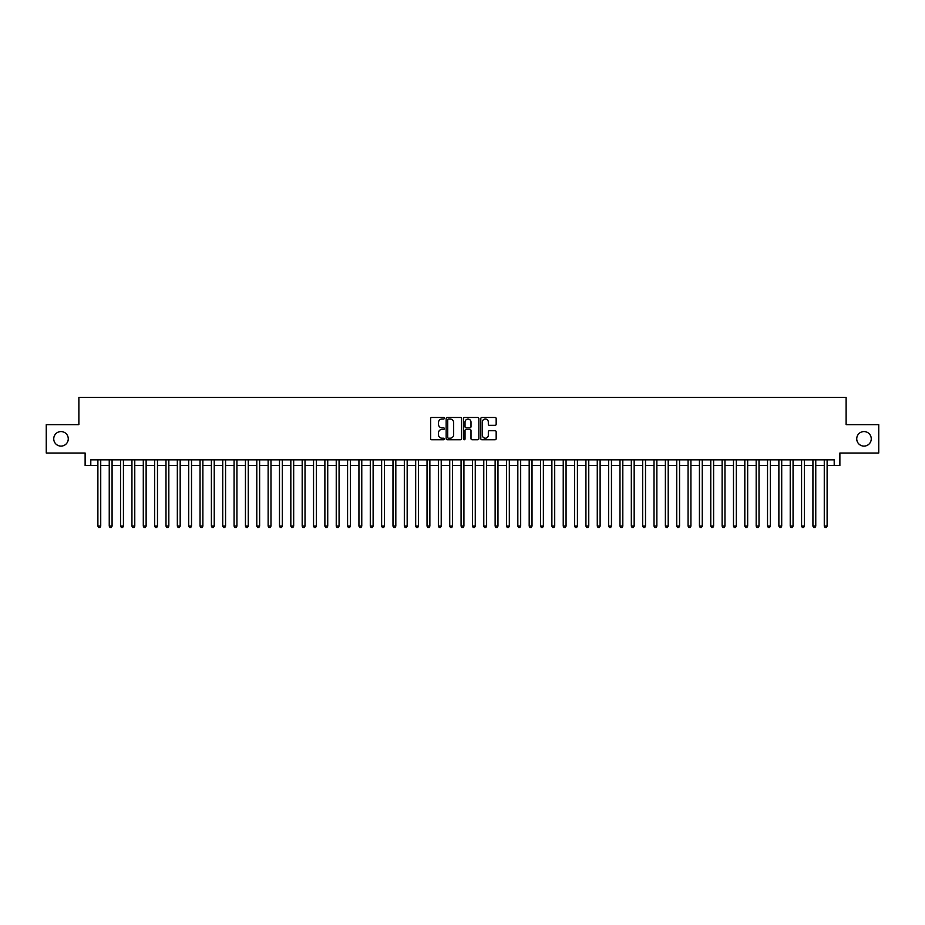 <?xml version="1.0" encoding="UTF-8"?>
<svg xmlns="http://www.w3.org/2000/svg" width="925" height="925" viewBox="0 0 925 925"><rect width="100%" height="100%" fill="white"/><g stroke="black" fill="none" stroke-linecap="round" stroke-linejoin="round"><path stroke-width="1.39" d="M444.335 418.262A0.775 0.775 0 0 0 443.561 417.476L431.721 417.476A1.11 1.11 0 0 0 430.611 418.597L430.611 438.647A1.11 1.11 0 0 0 431.721 439.757L443.561 439.757A0.775 0.775 0 0 0 444.335 438.982A0.775 0.775 0 0 0 443.561 438.207L442.034 438.207A3.561 3.561 0 0 1 438.462 434.634L438.462 432.969A3.561 3.561 0 0 1 442.034 429.397L443.561 429.397A0.775 0.775 0 0 0 444.335 428.622A0.775 0.775 0 0 0 443.561 427.836L442.034 427.836A3.561 3.561 0 0 1 438.462 424.274L438.462 422.609A3.561 3.561 0 0 1 442.034 419.037L443.561 419.037A0.775 0.775 0 0 0 444.335 418.262M856.735 438.832A7.261 7.261 0 0 0 863.996 446.104A7.261 7.261 0 0 0 871.257 438.832A7.261 7.261 0 0 0 863.996 431.57A7.261 7.261 0 0 0 856.735 438.832M53.742 438.832A7.261 7.261 0 0 0 61.004 446.104A7.261 7.261 0 0 0 68.265 438.832A7.261 7.261 0 0 0 61.004 431.57A7.261 7.261 0 0 0 53.742 438.832M495.06 425.338A1.11 1.11 0 0 0 496.17 424.217L496.17 418.597A1.11 1.11 0 0 0 495.06 417.476L481.913 417.476A1.11 1.11 0 0 0 480.803 418.597L480.803 438.647A1.11 1.11 0 0 0 481.913 439.757L495.06 439.757A1.11 1.11 0 0 0 496.17 438.647L496.17 431.848A1.11 1.11 0 0 0 495.06 430.738L489.429 430.738A1.11 1.11 0 0 0 488.319 431.848L488.319 435.224A2.983 2.983 0 0 1 485.336 438.207A2.983 2.983 0 0 1 482.353 435.224L482.353 422.02A2.983 2.983 0 0 1 485.336 419.037A2.983 2.983 0 0 1 488.319 422.02L488.319 424.217A1.11 1.11 0 0 0 489.429 425.338L495.06 425.338M90.8 465.506L90.8 459.829L834.2 459.829L834.2 465.506L839.877 465.506L839.877 453.019L878.75 453.019L878.75 424.644L846.121 424.644L846.121 397.415L78.879 397.415L78.879 424.644L46.25 424.644L46.25 453.019L85.123 453.019L85.123 465.506L97.888 465.506M461.529 418.597A1.11 1.11 0 0 0 460.407 417.476L447.261 417.476A1.11 1.11 0 0 0 446.151 418.597L446.151 438.647A1.11 1.11 0 0 0 447.261 439.757L460.407 439.757A1.11 1.11 0 0 0 461.529 438.647L461.529 418.597M464.593 417.476L477.739 417.476A1.11 1.11 0 0 1 478.849 418.597L478.849 438.647A1.11 1.11 0 0 1 477.739 439.757L472.108 439.757A1.11 1.11 0 0 1 470.998 438.647L470.998 430.518A1.11 1.11 0 0 0 469.877 429.397L466.154 429.397A1.11 1.11 0 0 0 465.032 430.518L465.032 438.982A0.775 0.775 0 0 1 464.257 439.757A0.775 0.775 0 0 1 463.471 438.982L463.471 418.597A1.11 1.11 0 0 1 464.593 417.476M100.733 465.506L109.243 465.506M112.075 465.506L120.585 465.506M123.43 465.506L131.94 465.506M134.773 465.506L143.294 465.506M146.127 465.506L154.637 465.506M157.481 465.506L165.991 465.506M168.824 465.506L177.334 465.506M180.178 465.506L188.688 465.506M191.521 465.506L200.043 465.506M202.876 465.506L211.386 465.506M214.23 465.506L222.74 465.506M225.573 465.506L234.083 465.506M236.927 465.506L245.437 465.506M248.27 465.506L256.792 465.506M259.624 465.506L268.134 465.506M270.979 465.506L279.489 465.506M282.322 465.506L290.832 465.506M293.676 465.506L302.186 465.506M305.019 465.506L313.54 465.506M316.373 465.506L324.883 465.506M327.728 465.506L336.238 465.506M339.07 465.506L347.58 465.506M350.425 465.506L358.935 465.506M361.767 465.506L370.289 465.506M373.122 465.506L381.632 465.506M384.476 465.506L392.986 465.506M395.819 465.506L404.329 465.506M407.173 465.506L415.683 465.506M418.516 465.506L427.038 465.506M429.871 465.506L438.381 465.506M441.225 465.506L449.735 465.506M452.568 465.506L461.078 465.506M463.922 465.506L472.432 465.506M475.265 465.506L483.775 465.506M486.619 465.506L495.129 465.506M497.962 465.506L506.484 465.506M509.317 465.506L517.827 465.506M520.671 465.506L529.181 465.506M532.014 465.506L540.524 465.506M543.368 465.506L551.878 465.506M554.711 465.506L563.232 465.506M566.065 465.506L574.575 465.506M577.42 465.506L585.93 465.506M588.762 465.506L597.272 465.506M600.117 465.506L608.627 465.506M611.46 465.506L619.981 465.506M622.814 465.506L631.324 465.506M634.168 465.506L642.678 465.506M645.511 465.506L654.021 465.506M656.866 465.506L665.376 465.506M668.208 465.506L676.73 465.506M679.563 465.506L688.073 465.506M690.917 465.506L699.427 465.506M702.26 465.506L710.77 465.506M713.614 465.506L722.124 465.506M724.957 465.506L733.479 465.506M736.312 465.506L744.822 465.506M747.666 465.506L756.176 465.506M759.009 465.506L767.519 465.506M770.363 465.506L778.873 465.506M781.706 465.506L790.228 465.506M793.06 465.506L801.57 465.506M804.415 465.506L812.925 465.506M815.757 465.506L824.268 465.506M827.112 465.506L834.2 465.506M448.486 419.037A0.775 0.775 0 0 0 447.712 419.823L447.712 437.421A0.775 0.775 0 0 0 448.486 438.207L450.105 438.207A3.561 3.561 0 0 0 453.666 434.634L453.666 422.609A3.561 3.561 0 0 0 450.105 419.037L448.486 419.037M470.998 422.078A2.983 2.983 0 0 0 468.015 419.094A2.983 2.983 0 0 0 465.032 422.078L465.032 426.726A1.11 1.11 0 0 0 466.154 427.836L469.877 427.836A1.11 1.11 0 0 0 470.998 426.726L470.998 422.078M100.733 459.829L100.733 526.117L97.888 526.117L97.888 459.829M100.733 526.117L99.877 527.585L98.744 527.585L97.888 526.117M112.075 459.829L112.075 526.117L109.243 526.117L109.243 459.829M112.075 526.117L111.231 527.585L110.087 527.585L109.243 526.117M123.43 459.829L123.43 526.117L120.585 526.117L120.585 459.829M123.43 526.117L122.574 527.585L121.441 527.585L120.585 526.117M134.773 459.829L134.773 526.117L131.94 526.117L131.94 459.829M134.773 526.117L133.928 527.585L132.795 527.585L131.94 526.117M146.127 459.829L146.127 526.117L143.294 526.117L143.294 459.829M146.127 526.117L145.271 527.585L144.138 527.585L143.294 526.117M157.481 459.829L157.481 526.117L154.637 526.117L154.637 459.829M157.481 526.117L156.626 527.585L155.492 527.585L154.637 526.117M168.824 459.829L168.824 526.117L165.991 526.117L165.991 459.829M168.824 526.117L167.98 527.585L166.835 527.585L165.991 526.117M180.178 459.829L180.178 526.117L177.334 526.117L177.334 459.829M180.178 526.117L179.323 527.585L178.19 527.585L177.334 526.117M191.521 459.829L191.521 526.117L188.688 526.117L188.688 459.829M191.521 526.117L190.677 527.585L189.544 527.585L188.688 526.117M202.876 459.829L202.876 526.117L200.043 526.117L200.043 459.829M202.876 526.117L202.02 527.585L200.887 527.585L200.043 526.117M214.23 459.829L214.23 526.117L211.386 526.117L211.386 459.829M214.23 526.117L213.374 527.585L212.241 527.585L211.386 526.117M225.573 459.829L225.573 526.117L222.74 526.117L222.74 459.829M225.573 526.117L224.729 527.585L223.584 527.585L222.74 526.117M236.927 459.829L236.927 526.117L234.083 526.117L234.083 459.829M236.927 526.117L236.072 527.585L234.938 527.585L234.083 526.117M248.27 459.829L248.27 526.117L245.437 526.117L245.437 459.829M248.27 526.117L247.426 527.585L246.293 527.585L245.437 526.117M259.624 459.829L259.624 526.117L256.792 526.117L256.792 459.829M259.624 526.117L258.769 527.585L257.636 527.585L256.792 526.117M270.979 459.829L270.979 526.117L268.134 526.117L268.134 459.829M270.979 526.117L270.123 527.585L268.99 527.585L268.134 526.117M282.322 459.829L282.322 526.117L279.489 526.117L279.489 459.829M282.322 526.117L281.478 527.585L280.333 527.585L279.489 526.117M293.676 459.829L293.676 526.117L290.832 526.117L290.832 459.829M293.676 526.117L292.82 527.585L291.687 527.585L290.832 526.117M305.019 459.829L305.019 526.117L302.186 526.117L302.186 459.829M305.019 526.117L304.175 527.585L303.042 527.585L302.186 526.117M316.373 459.829L316.373 526.117L313.54 526.117L313.54 459.829M316.373 526.117L315.517 527.585L314.384 527.585L313.54 526.117M327.728 459.829L327.728 526.117L324.883 526.117L324.883 459.829M327.728 526.117L326.872 527.585L325.739 527.585L324.883 526.117M339.07 459.829L339.07 526.117L336.238 526.117L336.238 459.829M339.07 526.117L338.226 527.585L337.082 527.585L336.238 526.117M350.425 459.829L350.425 526.117L347.58 526.117L347.58 459.829M350.425 526.117L349.569 527.585L348.436 527.585L347.58 526.117M361.767 459.829L361.767 526.117L358.935 526.117L358.935 459.829M361.767 526.117L360.923 527.585L359.79 527.585L358.935 526.117M373.122 459.829L373.122 526.117L370.289 526.117L370.289 459.829M373.122 526.117L372.266 527.585L371.133 527.585L370.289 526.117M384.476 459.829L384.476 526.117L381.632 526.117L381.632 459.829M384.476 526.117L383.621 527.585L382.488 527.585L381.632 526.117M395.819 459.829L395.819 526.117L392.986 526.117L392.986 459.829M395.819 526.117L394.975 527.585L393.83 527.585L392.986 526.117M407.173 459.829L407.173 526.117L404.329 526.117L404.329 459.829M407.173 526.117L406.318 527.585L405.185 527.585L404.329 526.117M418.516 459.829L418.516 526.117L415.683 526.117L415.683 459.829M418.516 526.117L417.672 527.585L416.539 527.585L415.683 526.117M429.871 459.829L429.871 526.117L427.038 526.117L427.038 459.829M429.871 526.117L429.015 527.585L427.882 527.585L427.038 526.117M441.225 459.829L441.225 526.117L438.381 526.117L438.381 459.829M441.225 526.117L440.369 527.585L439.236 527.585L438.381 526.117M452.568 459.829L452.568 526.117L449.735 526.117L449.735 459.829M452.568 526.117L451.712 527.585L450.579 527.585L449.735 526.117M463.922 459.829L463.922 526.117L461.078 526.117L461.078 459.829M463.922 526.117L463.067 527.585L461.933 527.585L461.078 526.117M475.265 459.829L475.265 526.117L472.432 526.117L472.432 459.829M475.265 526.117L474.421 527.585L473.288 527.585L472.432 526.117M486.619 459.829L486.619 526.117L483.775 526.117L483.775 459.829M486.619 526.117L485.764 527.585L484.631 527.585L483.775 526.117M497.962 459.829L497.962 526.117L495.129 526.117L495.129 459.829M497.962 526.117L497.118 527.585L495.985 527.585L495.129 526.117M509.317 459.829L509.317 526.117L506.484 526.117L506.484 459.829M509.317 526.117L508.461 527.585L507.328 527.585L506.484 526.117M520.671 459.829L520.671 526.117L517.827 526.117L517.827 459.829M520.671 526.117L519.815 527.585L518.682 527.585L517.827 526.117M532.014 459.829L532.014 526.117L529.181 526.117L529.181 459.829M532.014 526.117L531.17 527.585L530.025 527.585L529.181 526.117M543.368 459.829L543.368 526.117L540.524 526.117L540.524 459.829M543.368 526.117L542.512 527.585L541.379 527.585L540.524 526.117M554.711 459.829L554.711 526.117L551.878 526.117L551.878 459.829M554.711 526.117L553.867 527.585L552.734 527.585L551.878 526.117M566.065 459.829L566.065 526.117L563.232 526.117L563.232 459.829M566.065 526.117L565.21 527.585L564.077 527.585L563.232 526.117M577.42 459.829L577.42 526.117L574.575 526.117L574.575 459.829M577.42 526.117L576.564 527.585L575.431 527.585L574.575 526.117M588.762 459.829L588.762 526.117L585.93 526.117L585.93 459.829M588.762 526.117L587.918 527.585L586.774 527.585L585.93 526.117M600.117 459.829L600.117 526.117L597.272 526.117L597.272 459.829M600.117 526.117L599.261 527.585L598.128 527.585L597.272 526.117M611.46 459.829L611.46 526.117L608.627 526.117L608.627 459.829M611.46 526.117L610.616 527.585L609.482 527.585L608.627 526.117M622.814 459.829L622.814 526.117L619.981 526.117L619.981 459.829M622.814 526.117L621.958 527.585L620.825 527.585L619.981 526.117M634.168 459.829L634.168 526.117L631.324 526.117L631.324 459.829M634.168 526.117L633.313 527.585L632.18 527.585L631.324 526.117M645.511 459.829L645.511 526.117L642.678 526.117L642.678 459.829M645.511 526.117L644.667 527.585L643.522 527.585L642.678 526.117M656.866 459.829L656.866 526.117L654.021 526.117L654.021 459.829M656.866 526.117L656.01 527.585L654.877 527.585L654.021 526.117M668.208 459.829L668.208 526.117L665.376 526.117L665.376 459.829M668.208 526.117L667.364 527.585L666.231 527.585L665.376 526.117M679.563 459.829L679.563 526.117L676.73 526.117L676.73 459.829M679.563 526.117L678.707 527.585L677.574 527.585L676.73 526.117M690.917 459.829L690.917 526.117L688.073 526.117L688.073 459.829M690.917 526.117L690.062 527.585L688.928 527.585L688.073 526.117M702.26 459.829L702.26 526.117L699.427 526.117L699.427 459.829M702.26 526.117L701.416 527.585L700.271 527.585L699.427 526.117M713.614 459.829L713.614 526.117L710.77 526.117L710.77 459.829M713.614 526.117L712.759 527.585L711.626 527.585L710.77 526.117M724.957 459.829L724.957 526.117L722.124 526.117L722.124 459.829M724.957 526.117L724.113 527.585L722.98 527.585L722.124 526.117M736.312 459.829L736.312 526.117L733.479 526.117L733.479 459.829M736.312 526.117L735.456 527.585L734.323 527.585L733.479 526.117M747.666 459.829L747.666 526.117L744.822 526.117L744.822 459.829M747.666 526.117L746.81 527.585L745.677 527.585L744.822 526.117M759.009 459.829L759.009 526.117L756.176 526.117L756.176 459.829M759.009 526.117L758.165 527.585L757.02 527.585L756.176 526.117M770.363 459.829L770.363 526.117L767.519 526.117L767.519 459.829M770.363 526.117L769.507 527.585L768.374 527.585L767.519 526.117M781.706 459.829L781.706 526.117L778.873 526.117L778.873 459.829M781.706 526.117L780.862 527.585L779.729 527.585L778.873 526.117M793.06 459.829L793.06 526.117L790.228 526.117L790.228 459.829M793.06 526.117L792.205 527.585L791.072 527.585L790.228 526.117M804.415 459.829L804.415 526.117L801.57 526.117L801.57 459.829M804.415 526.117L803.559 527.585L802.426 527.585L801.57 526.117M815.757 459.829L815.757 526.117L812.925 526.117L812.925 459.829M815.757 526.117L814.913 527.585L813.769 527.585L812.925 526.117M827.112 459.829L827.112 526.117L824.268 526.117L824.268 459.829M827.112 526.117L826.256 527.585L825.123 527.585L824.268 526.117"/></g></svg>
